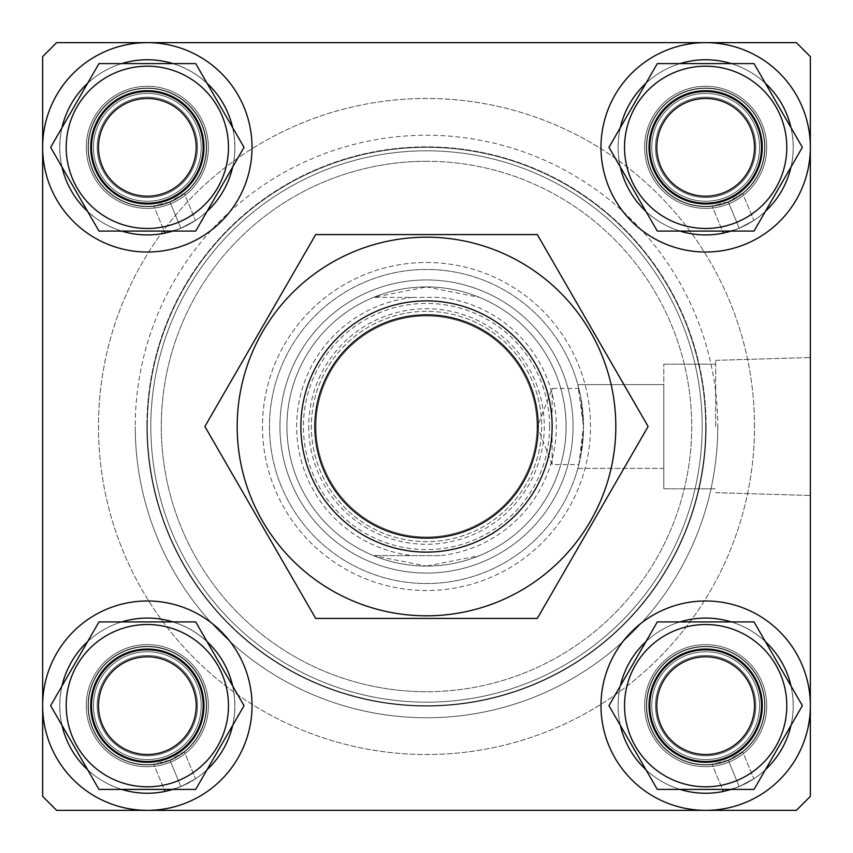<?xml version="1.0" encoding="UTF-8"?>
<svg xmlns="http://www.w3.org/2000/svg" width="853" height="853" viewBox="0 0 853 853"><rect width="100%" height="100%" fill="white"/><g stroke="black" fill="none" stroke-linecap="round" stroke-linejoin="round"><path stroke-width="0.64" stroke-dasharray="4.26 3.2" d="M147.334 426.5A279.166 279.166 0 0 1 426.5 147.334A279.166 279.166 0 0 1 705.666 426.5A279.166 279.166 0 0 0 426.5 147.334A279.166 279.166 0 0 0 147.334 426.5A279.166 279.166 0 0 0 426.5 705.666A279.166 279.166 0 0 0 705.666 426.5A279.166 279.166 0 0 1 426.5 705.666A279.166 279.166 0 0 1 147.334 426.5A279.166 279.166 0 0 1 426.5 147.334A279.166 279.166 0 0 1 705.666 426.5A279.166 279.166 0 0 0 426.5 147.334A279.166 279.166 0 0 0 147.334 426.5A279.166 279.166 0 0 0 426.5 705.666A279.166 279.166 0 0 0 705.666 426.5A279.166 279.166 0 0 1 426.5 705.666A279.166 279.166 0 0 1 147.334 426.5A279.166 279.166 0 0 0 426.5 705.666A279.166 279.166 0 0 0 705.666 426.5A279.166 279.166 0 0 1 426.5 705.666A279.166 279.166 0 0 1 147.334 426.5A279.166 279.166 0 0 0 426.5 705.666A279.166 279.166 0 0 0 705.666 426.5M717.757 426.5A291.257 291.257 0 0 1 426.5 717.757A291.257 291.257 0 0 1 135.243 426.5A291.257 291.257 0 0 0 426.5 717.757A291.257 291.257 0 0 0 717.757 426.5A291.257 291.257 0 0 0 426.5 135.243A291.257 291.257 0 0 0 135.243 426.5A291.257 291.257 0 0 1 426.5 135.243A291.257 291.257 0 0 1 717.757 426.5M754.521 426.5A328.021 328.021 0 0 0 426.5 98.479A328.021 328.021 0 0 0 98.479 426.5A328.021 328.021 0 0 0 426.5 754.521A328.021 328.021 0 0 0 754.521 426.5A328.021 328.021 0 0 0 426.5 98.479A328.021 328.021 0 0 0 98.479 426.5A328.021 328.021 0 0 0 426.5 754.521A328.021 328.021 0 0 0 754.521 426.5M426.5 262.489A164.011 164.011 0 0 1 590.511 426.5A164.011 164.011 0 0 1 426.5 590.511A164.011 164.011 0 0 1 262.489 426.5A164.011 164.011 0 0 1 426.5 262.489M578.846 388.435A157.027 157.027 0 0 0 269.473 426.5A157.027 157.027 0 0 0 426.5 583.527A157.027 157.027 0 0 0 583.527 426.5A157.027 157.027 0 0 0 426.5 269.473A157.027 157.027 0 0 0 269.473 426.5A157.027 157.027 0 0 0 578.846 464.565L583.527 426.5L580.712 456.12L577.844 468.372L663.794 468.372L663.794 364.188L663.794 488.812L663.794 426.5L663.794 468.372L577.844 468.372L580.712 456.12L583.527 426.5A157.027 157.027 0 0 1 426.5 583.527A157.027 157.027 0 0 1 269.473 426.5A157.027 157.027 0 0 1 426.5 269.473A157.027 157.027 0 0 1 583.527 426.5A157.027 157.027 0 0 1 426.5 583.527A157.027 157.027 0 0 1 269.473 426.5A157.027 157.027 0 0 1 426.5 269.473A157.027 157.027 0 0 1 583.527 426.5L577.844 384.628L580.712 396.88L583.527 426.5L580.712 396.88L577.844 384.628L663.794 384.628L663.794 488.812L663.794 384.628L577.844 384.628L578.846 388.435L552.126 388.435L537.443 426.671L552.126 464.565L578.846 464.565M426.5 705.666A279.166 279.166 0 0 1 147.334 426.5A279.166 279.166 0 0 1 426.5 147.334A279.166 279.166 0 0 0 147.334 426.5A279.166 279.166 0 0 0 426.5 705.666A279.166 279.166 0 0 0 705.666 426.5A279.166 279.166 0 0 0 426.5 147.334A279.166 279.166 0 0 1 705.666 426.5A279.166 279.166 0 0 1 426.5 705.666A279.166 279.166 0 0 1 147.334 426.5A279.166 279.166 0 0 1 426.5 147.334A279.166 279.166 0 0 0 147.334 426.5A279.166 279.166 0 0 0 426.5 705.666A279.166 279.166 0 0 0 705.666 426.5A279.166 279.166 0 0 0 426.5 147.334A279.166 279.166 0 0 1 705.666 426.5A279.166 279.166 0 0 1 426.5 705.666A279.166 279.166 0 0 0 705.666 426.5A279.166 279.166 0 0 0 426.5 147.334A279.166 279.166 0 0 1 705.666 426.5A279.166 279.166 0 0 1 426.5 705.666A279.166 279.166 0 0 0 705.666 426.5A279.166 279.166 0 0 0 426.5 147.334M552.126 464.565L552.126 388.435M810.35 426.5L810.35 357.503L810.35 426.5M715.646 426.5L715.646 360.339L715.646 426.5M147.334 646.339A59.326 59.326 0 0 1 206.661 705.666A59.326 59.326 0 0 1 147.334 764.981A59.326 59.326 0 0 0 206.661 705.666A59.326 59.326 0 0 0 147.334 646.339A59.326 59.326 0 0 0 88.019 705.666A59.326 59.326 0 0 0 147.334 764.981A59.326 59.326 0 0 1 88.019 705.666A59.326 59.326 0 0 1 147.334 646.339A59.326 59.326 0 0 0 88.019 705.666A59.326 59.326 0 0 0 147.334 764.981A59.326 59.326 0 0 0 206.661 705.666A59.326 59.326 0 0 0 147.334 646.339A59.326 59.326 0 0 0 88.019 705.666A59.326 59.326 0 0 0 147.334 764.981A59.326 59.326 0 0 0 206.661 705.666A59.326 59.326 0 0 0 147.334 646.339M147.334 88.019A59.326 59.326 0 0 1 206.661 147.334A59.326 59.326 0 0 1 147.334 206.661A59.326 59.326 0 0 0 206.661 147.334A59.326 59.326 0 0 0 147.334 88.019A59.326 59.326 0 0 0 88.019 147.334A59.326 59.326 0 0 0 147.334 206.661A59.326 59.326 0 0 1 88.019 147.334A59.326 59.326 0 0 1 147.334 88.019A59.326 59.326 0 0 0 88.019 147.334A59.326 59.326 0 0 0 147.334 206.661A59.326 59.326 0 0 0 206.661 147.334A59.326 59.326 0 0 0 147.334 88.019A59.326 59.326 0 0 0 88.019 147.334A59.326 59.326 0 0 0 147.334 206.661A59.326 59.326 0 0 0 206.661 147.334A59.326 59.326 0 0 0 147.334 88.019M705.666 88.019A59.326 59.326 0 0 1 764.981 147.334A59.326 59.326 0 0 1 705.666 206.661A59.326 59.326 0 0 0 764.981 147.334A59.326 59.326 0 0 0 705.666 88.019A59.326 59.326 0 0 0 646.339 147.334A59.326 59.326 0 0 0 705.666 206.661A59.326 59.326 0 0 1 646.339 147.334A59.326 59.326 0 0 1 705.666 88.019A59.326 59.326 0 0 0 646.339 147.334A59.326 59.326 0 0 0 705.666 206.661A59.326 59.326 0 0 0 764.981 147.334A59.326 59.326 0 0 0 705.666 88.019A59.326 59.326 0 0 0 646.339 147.334A59.326 59.326 0 0 0 705.666 206.661A59.326 59.326 0 0 0 764.981 147.334A59.326 59.326 0 0 0 705.666 88.019M705.666 646.339A59.326 59.326 0 0 1 764.981 705.666A59.326 59.326 0 0 1 705.666 764.981A59.326 59.326 0 0 0 764.981 705.666A59.326 59.326 0 0 0 705.666 646.339A59.326 59.326 0 0 0 646.339 705.666A59.326 59.326 0 0 0 705.666 764.981A59.326 59.326 0 0 1 646.339 705.666A59.326 59.326 0 0 1 705.666 646.339A59.326 59.326 0 0 0 646.339 705.666A59.326 59.326 0 0 0 705.666 764.981A59.326 59.326 0 0 0 764.981 705.666A59.326 59.326 0 0 0 705.666 646.339A59.326 59.326 0 0 0 646.339 705.666A59.326 59.326 0 0 0 705.666 764.981A59.326 59.326 0 0 0 764.981 705.666A59.326 59.326 0 0 0 705.666 646.339M796.393 810.35L56.607 810.35L42.65 796.393L42.65 56.607L56.607 42.65L796.393 42.65L810.35 56.607L810.35 796.393L796.393 810.35L810.35 796.393L810.35 56.607L796.393 42.65L56.607 42.65L42.65 56.607L42.65 796.393L56.607 810.35L796.393 810.35L56.607 810.35L42.65 796.393L42.65 56.607L56.607 42.65L796.393 42.65L810.35 56.607L810.35 796.393L796.393 810.35L810.35 796.393L810.35 56.607L796.393 42.65L56.607 42.65L42.65 56.607L42.65 796.393L56.607 810.35L796.393 810.35L56.607 810.35L42.65 796.393L42.65 56.607L56.607 42.65L796.393 42.65L810.35 56.607L810.35 796.393L796.393 810.35M279.944 426.5A146.556 146.556 0 0 0 426.5 573.056A146.556 146.556 0 0 0 573.056 426.5A146.556 146.556 0 0 0 426.5 279.944A146.556 146.556 0 0 0 279.944 426.5M566.083 426.5A139.583 139.583 0 0 1 426.5 566.083A139.583 139.583 0 0 1 286.917 426.5A139.583 139.583 0 0 0 426.5 566.083A139.583 139.583 0 0 0 566.083 426.5A139.583 139.583 0 0 0 426.5 286.917A139.583 139.583 0 0 0 286.917 426.5A139.583 139.583 0 0 1 426.5 286.917A139.583 139.583 0 0 1 566.083 426.5M262.489 426.5A164.011 164.011 0 0 0 426.5 590.511A164.011 164.011 0 0 0 590.511 426.5A164.011 164.011 0 0 0 426.5 262.489A164.011 164.011 0 0 0 262.489 426.5M88.019 147.334A59.326 59.326 0 0 0 147.334 206.661A59.326 59.326 0 0 0 206.661 147.334A59.326 59.326 0 0 0 147.334 88.019A59.326 59.326 0 0 0 88.019 147.334A59.326 59.326 0 0 0 147.334 206.661A59.326 59.326 0 0 0 206.661 147.334A59.326 59.326 0 0 0 147.334 88.019A59.326 59.326 0 0 0 88.019 147.334M88.019 705.666A59.326 59.326 0 0 0 147.334 764.981A59.326 59.326 0 0 0 206.661 705.666A59.326 59.326 0 0 0 147.334 646.339A59.326 59.326 0 0 0 88.019 705.666A59.326 59.326 0 0 0 147.334 764.981A59.326 59.326 0 0 0 206.661 705.666A59.326 59.326 0 0 0 147.334 646.339A59.326 59.326 0 0 0 88.019 705.666M646.339 705.666A59.326 59.326 0 0 0 705.666 764.981A59.326 59.326 0 0 0 764.981 705.666A59.326 59.326 0 0 0 705.666 646.339A59.326 59.326 0 0 0 646.339 705.666A59.326 59.326 0 0 0 705.666 764.981A59.326 59.326 0 0 0 764.981 705.666A59.326 59.326 0 0 0 705.666 646.339A59.326 59.326 0 0 0 646.339 705.666M646.339 147.334A59.326 59.326 0 0 0 705.666 206.661A59.326 59.326 0 0 0 764.981 147.334A59.326 59.326 0 0 0 705.666 88.019A59.326 59.326 0 0 0 646.339 147.334A59.326 59.326 0 0 0 705.666 206.661A59.326 59.326 0 0 0 764.981 147.334A59.326 59.326 0 0 0 705.666 88.019A59.326 59.326 0 0 0 646.339 147.334M663.794 426.5L663.794 364.188L663.794 426.5M426.5 573.056A146.556 146.556 0 0 0 573.056 426.5A146.556 146.556 0 0 0 426.5 279.944A146.556 146.556 0 0 1 573.056 426.5A146.556 146.556 0 0 1 426.5 573.056A146.556 146.556 0 0 1 279.944 426.5A146.556 146.556 0 0 1 426.5 279.944A146.556 146.556 0 0 0 279.944 426.5A146.556 146.556 0 0 0 426.5 573.056M426.5 286.917A139.583 139.583 0 0 1 566.083 426.5A139.583 139.583 0 0 1 426.5 566.083A139.583 139.583 0 0 0 566.083 426.5A139.583 139.583 0 0 0 426.5 286.917A139.583 139.583 0 0 0 286.917 426.5A139.583 139.583 0 0 0 426.5 566.083A139.583 139.583 0 0 1 286.917 426.5A139.583 139.583 0 0 1 426.5 286.917L479.535 297.388A139.583 139.583 0 0 1 479.535 555.612L426.5 566.083A139.583 139.583 0 0 1 286.917 426.5A139.583 139.583 0 0 1 426.5 286.917A139.583 139.583 0 0 1 566.083 426.5A139.583 139.583 0 0 1 426.5 566.083L373.465 555.612A139.583 139.583 0 0 1 373.465 297.388L426.5 286.917M426.5 300.874A125.626 125.626 0 0 0 300.874 426.5A125.626 125.626 0 0 0 426.5 552.126A125.626 125.626 0 0 0 552.126 426.5A125.626 125.626 0 0 0 426.5 300.874M426.5 311.345A115.155 115.155 0 0 0 311.345 426.5A115.155 115.155 0 0 0 426.5 541.655A115.155 115.155 0 0 0 541.655 426.5A115.155 115.155 0 0 0 426.5 311.345A115.155 115.155 0 0 0 311.345 426.5A115.155 115.155 0 0 0 426.5 541.655A115.155 115.155 0 0 0 541.655 426.5A115.155 115.155 0 0 0 426.5 311.345M440.02 555.612L373.465 555.612L440.02 555.612A129.816 129.816 0 0 0 440.02 297.388L373.465 297.388L440.02 297.388M412.98 297.388A129.816 129.816 0 0 0 412.98 555.612M98.479 705.666A48.856 48.856 0 0 1 147.334 656.81A48.856 48.856 0 0 1 196.19 705.666A48.856 48.856 0 0 1 147.334 754.521A48.856 48.856 0 0 1 98.479 705.666M203.174 705.666A55.829 55.829 0 0 0 147.334 649.826A55.829 55.829 0 0 0 91.506 705.666A55.829 55.829 0 0 0 147.334 761.494A55.829 55.829 0 0 0 203.174 705.666M86.27 705.666A61.064 61.064 0 0 0 147.334 766.73A61.064 61.064 0 0 0 208.399 705.666A61.064 61.064 0 0 0 147.334 644.601A61.064 61.064 0 0 0 86.27 705.666A61.064 61.064 0 0 0 147.334 766.73A61.064 61.064 0 0 0 208.399 705.666A61.064 61.064 0 0 0 147.334 644.601A61.064 61.064 0 0 0 86.27 705.666A61.064 61.064 0 0 0 147.334 766.73A61.064 61.064 0 0 0 208.399 705.666A61.064 61.064 0 0 0 147.334 644.601A61.064 61.064 0 0 0 86.27 705.666A61.064 61.064 0 0 0 147.334 766.73A61.064 61.064 0 0 0 208.399 705.666A61.064 61.064 0 0 0 147.334 644.601A61.064 61.064 0 0 0 86.27 705.666M252.019 705.666A104.684 104.684 0 0 0 147.334 600.981A104.684 104.684 0 0 0 42.65 705.666A104.684 104.684 0 0 0 147.334 810.35A104.684 104.684 0 0 0 252.019 705.666A104.684 104.684 0 0 0 147.334 600.981A104.684 104.684 0 0 0 42.65 705.666A104.684 104.684 0 0 0 147.334 810.35A104.684 104.684 0 0 0 252.019 705.666A104.684 104.684 0 0 0 147.334 600.981A104.684 104.684 0 0 0 42.65 705.666A104.684 104.684 0 0 0 147.334 810.35A104.684 104.684 0 0 0 252.019 705.666M203.963 705.666A56.618 56.618 0 0 1 147.334 762.283A56.618 56.618 0 0 1 90.717 705.666A56.618 56.618 0 0 1 147.334 649.037A56.618 56.618 0 0 1 203.963 705.666M97.167 705.666A50.167 50.167 0 0 0 147.334 755.833A50.167 50.167 0 0 0 197.501 705.666A50.167 50.167 0 0 1 147.334 755.833A50.167 50.167 0 0 1 97.167 705.666A50.167 50.167 0 0 1 147.334 655.499A50.167 50.167 0 0 1 197.501 705.666A50.167 50.167 0 0 0 147.334 655.499A50.167 50.167 0 0 0 97.167 705.666A50.167 50.167 0 0 0 147.334 755.833A50.167 50.167 0 0 0 197.501 705.666A50.167 50.167 0 0 1 147.334 755.833A50.167 50.167 0 0 1 97.167 705.666A50.167 50.167 0 0 1 147.334 655.499A50.167 50.167 0 0 1 197.501 705.666A50.167 50.167 0 0 0 147.334 655.499A50.167 50.167 0 0 0 97.167 705.666M93.446 705.666A53.888 53.888 0 0 0 147.334 759.554A53.888 53.888 0 0 0 201.233 705.666A53.888 53.888 0 0 0 147.334 651.767A53.888 53.888 0 0 0 93.446 705.666A53.888 53.888 0 0 0 147.334 759.554A53.888 53.888 0 0 0 201.233 705.666A53.888 53.888 0 0 0 147.334 651.767A53.888 53.888 0 0 0 93.446 705.666M66.203 705.666A81.131 81.131 0 0 1 147.334 624.535A81.131 81.131 0 0 1 228.465 705.666A81.131 81.131 0 0 1 147.334 786.797A81.131 81.131 0 0 1 66.203 705.666A81.131 81.131 0 0 1 147.334 624.535A81.131 81.131 0 0 1 228.465 705.666A81.131 81.131 0 0 1 147.334 786.797A81.131 81.131 0 0 1 66.203 705.666A81.131 81.131 0 0 1 147.334 624.535A81.131 81.131 0 0 1 228.465 705.666A81.131 81.131 0 0 1 147.334 786.797A81.131 81.131 0 0 1 66.203 705.666M244.043 705.666L195.689 621.912L98.98 621.912L50.636 705.666L98.98 621.912L195.689 621.912L244.043 705.666L195.689 789.409L98.98 789.409L195.689 789.409L244.043 705.666L195.689 789.409L98.98 789.409L50.636 705.666L98.98 789.409L50.636 705.666L98.98 621.912L195.689 621.912L244.043 705.666M92.86 728.249A58.974 58.974 0 0 1 124.751 651.191A58.974 58.974 0 0 1 184.28 751.632L169.928 760.14A58.974 58.974 0 0 1 92.86 728.249A58.974 58.974 0 0 1 124.751 651.191A58.974 58.974 0 0 1 201.809 683.072A58.974 58.974 0 0 1 169.928 760.14L153.764 764.288A58.974 58.974 0 0 1 124.751 651.191A58.974 58.974 0 0 1 184.28 751.632L195.54 778.789L184.28 751.632L169.928 760.14A58.974 58.974 0 0 1 92.86 728.249A58.974 58.974 0 0 1 124.751 651.191A58.974 58.974 0 0 1 201.809 683.072A58.974 58.974 0 0 1 169.928 760.14L153.764 764.288A58.974 58.974 0 0 1 92.86 728.249M165.024 791.445A87.592 87.592 0 0 1 113.79 624.759A87.592 87.592 0 0 1 228.241 672.111A87.592 87.592 0 0 1 180.889 786.573A87.592 87.592 0 0 1 66.427 739.21A87.592 87.592 0 0 1 113.79 624.759A87.592 87.592 0 0 1 195.54 778.789L180.889 786.573L165.024 791.445L153.764 764.288L164.181 789.409M207.044 769.747A87.592 87.592 0 0 1 180.889 786.573L169.928 760.14L180.889 786.573A87.592 87.592 0 0 1 66.427 739.21A87.592 87.592 0 0 1 113.79 624.759A87.592 87.592 0 0 1 195.54 778.789L180.889 786.573L172.978 789.409M203.963 147.334A56.618 56.618 0 0 1 147.334 203.963A56.618 56.618 0 0 1 90.717 147.334A56.618 56.618 0 0 1 147.334 90.717A56.618 56.618 0 0 1 203.963 147.334M97.167 147.334A50.167 50.167 0 0 0 147.334 197.501A50.167 50.167 0 0 0 197.501 147.334A50.167 50.167 0 0 1 147.334 197.501A50.167 50.167 0 0 1 97.167 147.334A50.167 50.167 0 0 1 147.334 97.167A50.167 50.167 0 0 1 197.501 147.334A50.167 50.167 0 0 0 147.334 97.167A50.167 50.167 0 0 0 97.167 147.334A50.167 50.167 0 0 0 147.334 197.501A50.167 50.167 0 0 0 197.501 147.334A50.167 50.167 0 0 1 147.334 197.501A50.167 50.167 0 0 1 97.167 147.334A50.167 50.167 0 0 1 147.334 97.167A50.167 50.167 0 0 1 197.501 147.334A50.167 50.167 0 0 0 147.334 97.167A50.167 50.167 0 0 0 97.167 147.334M93.446 147.334A53.888 53.888 0 0 0 147.334 201.233A53.888 53.888 0 0 0 201.233 147.334A53.888 53.888 0 0 0 147.334 93.446A53.888 53.888 0 0 0 93.446 147.334A53.888 53.888 0 0 0 147.334 201.233A53.888 53.888 0 0 0 201.233 147.334A53.888 53.888 0 0 0 147.334 93.446A53.888 53.888 0 0 0 93.446 147.334M66.203 147.334A81.131 81.131 0 0 1 147.334 66.203A81.131 81.131 0 0 1 228.465 147.334A81.131 81.131 0 0 1 147.334 228.465A81.131 81.131 0 0 1 66.203 147.334A81.131 81.131 0 0 1 147.334 66.203A81.131 81.131 0 0 1 228.465 147.334A81.131 81.131 0 0 1 147.334 228.465A81.131 81.131 0 0 1 66.203 147.334A81.131 81.131 0 0 1 147.334 66.203A81.131 81.131 0 0 1 228.465 147.334A81.131 81.131 0 0 1 147.334 228.465A81.131 81.131 0 0 1 66.203 147.334M244.043 147.334L195.689 63.591L98.98 63.591L50.636 147.334L98.98 63.591L195.689 63.591L244.043 147.334L195.689 231.088L98.98 231.088L195.689 231.088L244.043 147.334L195.689 231.088L98.98 231.088L50.636 147.334L98.98 231.088L50.636 147.334L98.98 63.591L195.689 63.591L244.043 147.334M762.283 705.666A56.618 56.618 0 0 1 705.666 762.283A56.618 56.618 0 0 1 649.037 705.666A56.618 56.618 0 0 1 705.666 649.037A56.618 56.618 0 0 1 762.283 705.666M655.499 705.666A50.167 50.167 0 0 0 705.666 755.833A50.167 50.167 0 0 0 755.833 705.666A50.167 50.167 0 0 1 705.666 755.833A50.167 50.167 0 0 1 655.499 705.666A50.167 50.167 0 0 1 705.666 655.499A50.167 50.167 0 0 1 755.833 705.666A50.167 50.167 0 0 0 705.666 655.499A50.167 50.167 0 0 0 655.499 705.666A50.167 50.167 0 0 0 705.666 755.833A50.167 50.167 0 0 0 755.833 705.666A50.167 50.167 0 0 1 705.666 755.833A50.167 50.167 0 0 1 655.499 705.666A50.167 50.167 0 0 1 705.666 655.499A50.167 50.167 0 0 1 755.833 705.666A50.167 50.167 0 0 0 705.666 655.499A50.167 50.167 0 0 0 655.499 705.666M651.767 705.666A53.888 53.888 0 0 0 705.666 759.554A53.888 53.888 0 0 0 759.554 705.666A53.888 53.888 0 0 0 705.666 651.767A53.888 53.888 0 0 0 651.767 705.666A53.888 53.888 0 0 0 705.666 759.554A53.888 53.888 0 0 0 759.554 705.666A53.888 53.888 0 0 0 705.666 651.767A53.888 53.888 0 0 0 651.767 705.666M624.535 705.666A81.131 81.131 0 0 1 705.666 624.535A81.131 81.131 0 0 1 786.797 705.666A81.131 81.131 0 0 1 705.666 786.797A81.131 81.131 0 0 1 624.535 705.666A81.131 81.131 0 0 1 705.666 624.535A81.131 81.131 0 0 1 786.797 705.666A81.131 81.131 0 0 1 705.666 786.797A81.131 81.131 0 0 1 624.535 705.666A81.131 81.131 0 0 1 705.666 624.535A81.131 81.131 0 0 1 786.797 705.666A81.131 81.131 0 0 1 705.666 786.797A81.131 81.131 0 0 1 624.535 705.666M802.364 705.666L754.02 621.912L657.311 621.912L608.957 705.666L657.311 621.912L754.02 621.912L802.364 705.666L754.02 789.409L657.311 789.409L754.02 789.409L802.364 705.666L754.02 789.409L657.311 789.409L608.957 705.666L657.311 789.409L608.957 705.666L657.311 621.912L754.02 621.912L802.364 705.666M762.283 147.334A56.618 56.618 0 0 1 705.666 203.963A56.618 56.618 0 0 1 649.037 147.334A56.618 56.618 0 0 1 705.666 90.717A56.618 56.618 0 0 1 762.283 147.334M655.499 147.334A50.167 50.167 0 0 0 705.666 197.501A50.167 50.167 0 0 0 755.833 147.334A50.167 50.167 0 0 1 705.666 197.501A50.167 50.167 0 0 1 655.499 147.334A50.167 50.167 0 0 1 705.666 97.167A50.167 50.167 0 0 1 755.833 147.334A50.167 50.167 0 0 0 705.666 97.167A50.167 50.167 0 0 0 655.499 147.334A50.167 50.167 0 0 0 705.666 197.501A50.167 50.167 0 0 0 755.833 147.334A50.167 50.167 0 0 1 705.666 197.501A50.167 50.167 0 0 1 655.499 147.334A50.167 50.167 0 0 1 705.666 97.167A50.167 50.167 0 0 1 755.833 147.334A50.167 50.167 0 0 0 705.666 97.167A50.167 50.167 0 0 0 655.499 147.334M651.767 147.334A53.888 53.888 0 0 0 705.666 201.233A53.888 53.888 0 0 0 759.554 147.334A53.888 53.888 0 0 0 705.666 93.446A53.888 53.888 0 0 0 651.767 147.334A53.888 53.888 0 0 0 705.666 201.233A53.888 53.888 0 0 0 759.554 147.334A53.888 53.888 0 0 0 705.666 93.446A53.888 53.888 0 0 0 651.767 147.334M624.535 147.334A81.131 81.131 0 0 1 705.666 66.203A81.131 81.131 0 0 1 786.797 147.334A81.131 81.131 0 0 1 705.666 228.465A81.131 81.131 0 0 1 624.535 147.334A81.131 81.131 0 0 1 705.666 66.203A81.131 81.131 0 0 1 786.797 147.334A81.131 81.131 0 0 1 705.666 228.465A81.131 81.131 0 0 1 624.535 147.334A81.131 81.131 0 0 1 705.666 66.203A81.131 81.131 0 0 1 786.797 147.334A81.131 81.131 0 0 1 705.666 228.465A81.131 81.131 0 0 1 624.535 147.334M802.364 147.334L754.02 63.591L657.311 63.591L608.957 147.334L657.311 63.591L754.02 63.591L802.364 147.334L754.02 231.088L657.311 231.088L754.02 231.088L802.364 147.334L754.02 231.088L657.311 231.088L608.957 147.334L657.311 231.088L608.957 147.334L657.311 63.591L754.02 63.591L802.364 147.334M92.86 169.928A58.974 58.974 0 0 1 124.751 92.86A58.974 58.974 0 0 1 184.28 193.3L169.928 201.809A58.974 58.974 0 0 1 92.86 169.928A58.974 58.974 0 0 1 124.751 92.86A58.974 58.974 0 0 1 201.809 124.751A58.974 58.974 0 0 1 169.928 201.809L153.764 205.957A58.974 58.974 0 0 1 124.751 92.86A58.974 58.974 0 0 1 184.28 193.3L195.54 220.458L184.28 193.3L169.928 201.809A58.974 58.974 0 0 1 92.86 169.928A58.974 58.974 0 0 1 124.751 92.86A58.974 58.974 0 0 1 201.809 124.751A58.974 58.974 0 0 1 169.928 201.809L153.764 205.957A58.974 58.974 0 0 1 92.86 169.928M165.024 233.114A87.592 87.592 0 0 1 113.79 66.427A87.592 87.592 0 0 1 228.241 113.79A87.592 87.592 0 0 1 180.889 228.241A87.592 87.592 0 0 1 66.427 180.889A87.592 87.592 0 0 1 113.79 66.427A87.592 87.592 0 0 1 195.54 220.458L180.889 228.241L165.024 233.114L153.764 205.957L164.181 231.088M207.044 211.416A87.592 87.592 0 0 1 180.889 228.241L169.928 201.809L180.889 228.241A87.592 87.592 0 0 1 66.427 180.889A87.592 87.592 0 0 1 113.79 66.427A87.592 87.592 0 0 1 195.54 220.458L180.889 228.241L172.978 231.088M651.191 728.249A58.974 58.974 0 0 1 683.072 651.191A58.974 58.974 0 0 1 742.611 751.632L728.249 760.14A58.974 58.974 0 0 1 651.191 728.249A58.974 58.974 0 0 1 683.072 651.191A58.974 58.974 0 0 1 760.14 683.072A58.974 58.974 0 0 1 728.249 760.14L712.084 764.288A58.974 58.974 0 0 1 683.072 651.191A58.974 58.974 0 0 1 742.611 751.632L753.871 778.789L742.611 751.632L728.249 760.14A58.974 58.974 0 0 1 651.191 728.249A58.974 58.974 0 0 1 683.072 651.191A58.974 58.974 0 0 1 760.14 683.072A58.974 58.974 0 0 1 728.249 760.14L712.084 764.288A58.974 58.974 0 0 1 651.191 728.249M723.355 791.445A87.592 87.592 0 0 1 672.111 624.759A87.592 87.592 0 0 1 786.573 672.111A87.592 87.592 0 0 1 739.21 786.573A87.592 87.592 0 0 1 624.759 739.21A87.592 87.592 0 0 1 672.111 624.759A87.592 87.592 0 0 1 753.871 778.789L739.21 786.573L723.355 791.445L712.084 764.288L722.512 789.409M765.365 769.747A87.592 87.592 0 0 1 739.21 786.573L728.249 760.14L739.21 786.573A87.592 87.592 0 0 1 624.759 739.21A87.592 87.592 0 0 1 672.111 624.759A87.592 87.592 0 0 1 753.871 778.789L739.21 786.573L731.309 789.409M651.191 169.928A58.974 58.974 0 0 1 683.072 92.86A58.974 58.974 0 0 1 742.611 193.3L728.249 201.809A58.974 58.974 0 0 1 651.191 169.928A58.974 58.974 0 0 1 683.072 92.86A58.974 58.974 0 0 1 760.14 124.751A58.974 58.974 0 0 1 728.249 201.809L712.084 205.957A58.974 58.974 0 0 1 683.072 92.86A58.974 58.974 0 0 1 742.611 193.3L753.871 220.458L742.611 193.3L728.249 201.809A58.974 58.974 0 0 1 651.191 169.928A58.974 58.974 0 0 1 683.072 92.86A58.974 58.974 0 0 1 760.14 124.751A58.974 58.974 0 0 1 728.249 201.809L712.084 205.957A58.974 58.974 0 0 1 651.191 169.928M723.355 233.114A87.592 87.592 0 0 1 672.111 66.427A87.592 87.592 0 0 1 786.573 113.79A87.592 87.592 0 0 1 739.21 228.241A87.592 87.592 0 0 1 624.759 180.889A87.592 87.592 0 0 1 672.111 66.427A87.592 87.592 0 0 1 753.871 220.458L739.21 228.241L723.355 233.114L712.084 205.957L722.512 231.088M765.365 211.416A87.592 87.592 0 0 1 739.21 228.241L728.249 201.809L739.21 228.241A87.592 87.592 0 0 1 624.759 180.889A87.592 87.592 0 0 1 672.111 66.427A87.592 87.592 0 0 1 753.871 220.458L739.21 228.241L731.309 231.088M86.27 147.334A61.064 61.064 0 0 0 147.334 208.399A61.064 61.064 0 0 0 208.399 147.334A61.064 61.064 0 0 0 147.334 86.27A61.064 61.064 0 0 0 86.27 147.334A61.064 61.064 0 0 0 147.334 208.399A61.064 61.064 0 0 0 208.399 147.334A61.064 61.064 0 0 0 147.334 86.27A61.064 61.064 0 0 0 86.27 147.334A61.064 61.064 0 0 0 147.334 208.399A61.064 61.064 0 0 0 208.399 147.334A61.064 61.064 0 0 0 147.334 86.27A61.064 61.064 0 0 0 86.27 147.334A61.064 61.064 0 0 0 147.334 208.399A61.064 61.064 0 0 0 208.399 147.334A61.064 61.064 0 0 0 147.334 86.27A61.064 61.064 0 0 0 86.27 147.334M252.019 147.334A104.684 104.684 0 0 0 147.334 42.65A104.684 104.684 0 0 0 42.65 147.334A104.684 104.684 0 0 0 147.334 252.019A104.684 104.684 0 0 0 252.019 147.334A104.684 104.684 0 0 0 147.334 42.65A104.684 104.684 0 0 0 42.65 147.334A104.684 104.684 0 0 0 147.334 252.019A104.684 104.684 0 0 0 252.019 147.334A104.684 104.684 0 0 0 147.334 42.65A104.684 104.684 0 0 0 42.65 147.334A104.684 104.684 0 0 0 147.334 252.019A104.684 104.684 0 0 0 252.019 147.334M644.601 705.666A61.064 61.064 0 0 0 705.666 766.73A61.064 61.064 0 0 0 766.73 705.666A61.064 61.064 0 0 0 705.666 644.601A61.064 61.064 0 0 0 644.601 705.666A61.064 61.064 0 0 0 705.666 766.73A61.064 61.064 0 0 0 766.73 705.666A61.064 61.064 0 0 0 705.666 644.601A61.064 61.064 0 0 0 644.601 705.666A61.064 61.064 0 0 0 705.666 766.73A61.064 61.064 0 0 0 766.73 705.666A61.064 61.064 0 0 0 705.666 644.601A61.064 61.064 0 0 0 644.601 705.666A61.064 61.064 0 0 0 705.666 766.73A61.064 61.064 0 0 0 766.73 705.666A61.064 61.064 0 0 0 705.666 644.601A61.064 61.064 0 0 0 644.601 705.666M810.35 705.666A104.684 104.684 0 0 0 705.666 600.981A104.684 104.684 0 0 0 600.981 705.666A104.684 104.684 0 0 0 705.666 810.35A104.684 104.684 0 0 0 810.35 705.666A104.684 104.684 0 0 0 705.666 600.981A104.684 104.684 0 0 0 600.981 705.666A104.684 104.684 0 0 0 705.666 810.35A104.684 104.684 0 0 0 810.35 705.666A104.684 104.684 0 0 0 705.666 600.981A104.684 104.684 0 0 0 600.981 705.666A104.684 104.684 0 0 0 705.666 810.35A104.684 104.684 0 0 0 810.35 705.666M644.601 147.334A61.064 61.064 0 0 0 705.666 208.399A61.064 61.064 0 0 0 766.73 147.334A61.064 61.064 0 0 0 705.666 86.27A61.064 61.064 0 0 0 644.601 147.334A61.064 61.064 0 0 0 705.666 208.399A61.064 61.064 0 0 0 766.73 147.334A61.064 61.064 0 0 0 705.666 86.27A61.064 61.064 0 0 0 644.601 147.334A61.064 61.064 0 0 0 705.666 208.399A61.064 61.064 0 0 0 766.73 147.334A61.064 61.064 0 0 0 705.666 86.27A61.064 61.064 0 0 0 644.601 147.334A61.064 61.064 0 0 0 705.666 208.399A61.064 61.064 0 0 0 766.73 147.334A61.064 61.064 0 0 0 705.666 86.27A61.064 61.064 0 0 0 644.601 147.334M810.35 147.334A104.684 104.684 0 0 0 705.666 42.65A104.684 104.684 0 0 0 600.981 147.334A104.684 104.684 0 0 0 705.666 252.019A104.684 104.684 0 0 0 810.35 147.334A104.684 104.684 0 0 0 705.666 42.65A104.684 104.684 0 0 0 600.981 147.334A104.684 104.684 0 0 0 705.666 252.019A104.684 104.684 0 0 0 810.35 147.334A104.684 104.684 0 0 0 705.666 42.65A104.684 104.684 0 0 0 600.981 147.334A104.684 104.684 0 0 0 705.666 252.019A104.684 104.684 0 0 0 810.35 147.334M98.479 147.334A48.856 48.856 0 0 1 147.334 98.479A48.856 48.856 0 0 1 196.19 147.334A48.856 48.856 0 0 1 147.334 196.19A48.856 48.856 0 0 1 98.479 147.334M203.174 147.334A55.829 55.829 0 0 0 147.334 91.506A55.829 55.829 0 0 0 91.506 147.334A55.829 55.829 0 0 0 147.334 203.174A55.829 55.829 0 0 0 203.174 147.334M656.81 705.666A48.856 48.856 0 0 1 705.666 656.81A48.856 48.856 0 0 1 754.521 705.666A48.856 48.856 0 0 1 705.666 754.521A48.856 48.856 0 0 1 656.81 705.666M761.494 705.666A55.829 55.829 0 0 0 705.666 649.826A55.829 55.829 0 0 0 649.826 705.666A55.829 55.829 0 0 0 705.666 761.494A55.829 55.829 0 0 0 761.494 705.666M656.81 147.334A48.856 48.856 0 0 1 705.666 98.479A48.856 48.856 0 0 1 754.521 147.334A48.856 48.856 0 0 1 705.666 196.19A48.856 48.856 0 0 1 656.81 147.334M761.494 147.334A55.829 55.829 0 0 0 705.666 91.506A55.829 55.829 0 0 0 649.826 147.334A55.829 55.829 0 0 0 705.666 203.174A55.829 55.829 0 0 0 761.494 147.334M549.577 426.5A123.077 123.077 0 0 1 426.5 549.577A123.077 123.077 0 0 1 303.423 426.5A123.077 123.077 0 0 1 426.5 303.423A123.077 123.077 0 0 1 549.577 426.5M315.983 426.5A110.517 110.517 0 0 0 426.5 537.017A110.517 110.517 0 0 0 537.017 426.5A110.517 110.517 0 0 1 426.5 537.017A110.517 110.517 0 0 1 315.983 426.5A110.517 110.517 0 0 1 426.5 315.983A110.517 110.517 0 0 1 537.017 426.5A110.517 110.517 0 0 0 426.5 315.983A110.517 110.517 0 0 0 315.983 426.5M308.733 426.5A117.767 117.767 0 0 0 426.5 544.267A117.767 117.767 0 0 0 544.267 426.5A117.767 117.767 0 0 0 426.5 308.733A117.767 117.767 0 0 0 308.733 426.5M237.187 426.5A189.313 189.313 0 0 1 426.5 237.187A189.313 189.313 0 0 1 615.813 426.5A189.313 189.313 0 0 1 426.5 615.813A189.313 189.313 0 0 1 237.187 426.5M204.88 426.5L315.695 234.575L537.305 234.575L648.12 426.5L537.305 618.425L315.695 618.425L204.88 426.5M680.022 789.409A87.592 87.592 0 0 1 645.956 769.747M620.312 725.327A87.592 87.592 0 0 1 620.312 685.993M645.956 641.584A87.592 87.592 0 0 1 680.022 621.912M731.309 621.912A87.592 87.592 0 0 1 765.365 641.584M791.019 685.993A87.592 87.592 0 0 1 791.019 725.327M739.21 786.573L728.249 760.14L739.21 786.573M680.022 231.088A87.592 87.592 0 0 1 645.956 211.416M620.312 167.007A87.592 87.592 0 0 1 620.312 127.673M645.956 83.253A87.592 87.592 0 0 1 680.022 63.591M731.309 63.591A87.592 87.592 0 0 1 765.365 83.253M791.019 127.673A87.592 87.592 0 0 1 791.019 167.007M739.21 228.241L728.249 201.809L739.21 228.241M121.691 231.088A87.592 87.592 0 0 1 87.635 211.416M61.981 167.007A87.592 87.592 0 0 1 61.981 127.673M87.635 83.253A87.592 87.592 0 0 1 121.691 63.591M172.978 63.591A87.592 87.592 0 0 1 207.044 83.253M232.688 127.673A87.592 87.592 0 0 1 232.688 167.007M180.889 228.241L169.928 201.809L180.889 228.241M121.691 789.409A87.592 87.592 0 0 1 87.635 769.747M61.981 725.327A87.592 87.592 0 0 1 61.981 685.993M87.635 641.584A87.592 87.592 0 0 1 121.691 621.912M172.978 621.912A87.592 87.592 0 0 1 207.044 641.584M232.688 685.993A87.592 87.592 0 0 1 232.688 725.327M180.889 786.573L169.928 760.14L180.889 786.573M706.135 426.5A279.635 279.635 0 0 0 426.5 146.865A279.635 279.635 0 0 0 146.865 426.5A279.635 279.635 0 0 1 426.5 146.865A279.635 279.635 0 0 1 706.135 426.5A279.635 279.635 0 0 1 426.5 706.135A279.635 279.635 0 0 1 146.865 426.5A279.635 279.635 0 0 0 426.5 706.135A279.635 279.635 0 0 0 706.135 426.5M426.5 150.821A275.679 275.679 0 0 0 150.821 426.5A275.679 275.679 0 0 0 426.5 702.179A275.679 275.679 0 0 0 702.179 426.5A275.679 275.679 0 0 0 426.5 150.821M150.821 426.5A275.679 275.679 0 0 1 426.5 150.821A275.679 275.679 0 0 1 702.179 426.5A275.679 275.679 0 0 1 426.5 702.179A275.679 275.679 0 0 1 150.821 426.5M426.5 161.292A265.208 265.208 0 0 0 161.292 426.5A265.208 265.208 0 0 0 426.5 691.708A265.208 265.208 0 0 1 161.292 426.5A265.208 265.208 0 0 1 426.5 161.292A265.208 265.208 0 0 1 691.708 426.5A265.208 265.208 0 0 1 426.5 691.708A265.208 265.208 0 0 0 691.708 426.5A265.208 265.208 0 0 0 426.5 161.292M715.646 360.339L810.35 357.503L715.646 360.339M663.794 364.188L715.646 364.188L663.794 364.188M663.794 488.812L715.646 488.812L663.794 488.812M715.646 492.661L810.35 495.497L715.646 492.661"/><path stroke-width="1.28" d="M796.393 810.35L56.607 810.35L42.65 796.393L42.65 56.607L56.607 42.65L796.393 42.65L810.35 56.607L810.35 796.393L796.393 810.35M426.5 552.126A125.626 125.626 0 0 1 300.874 426.5A125.626 125.626 0 0 1 426.5 300.874A125.626 125.626 0 0 1 552.126 426.5A125.626 125.626 0 0 1 426.5 552.126M426.5 314.832A111.668 111.668 0 0 0 314.832 426.5A111.668 111.668 0 0 0 426.5 538.168A111.668 111.668 0 0 0 538.168 426.5A111.668 111.668 0 0 0 426.5 314.832M196.19 705.666A48.856 48.856 0 0 0 147.334 656.81A48.856 48.856 0 0 0 98.479 705.666A48.856 48.856 0 0 0 147.334 754.521A48.856 48.856 0 0 0 196.19 705.666M91.506 705.666A55.829 55.829 0 0 1 147.334 649.826A55.829 55.829 0 0 1 203.174 705.666A55.829 55.829 0 0 1 147.334 761.494A55.829 55.829 0 0 1 91.506 705.666M196.19 147.334A48.856 48.856 0 0 0 147.334 98.479A48.856 48.856 0 0 0 98.479 147.334A48.856 48.856 0 0 0 147.334 196.19A48.856 48.856 0 0 0 196.19 147.334M91.506 147.334A55.829 55.829 0 0 1 147.334 91.506A55.829 55.829 0 0 1 203.174 147.334A55.829 55.829 0 0 1 147.334 203.174A55.829 55.829 0 0 1 91.506 147.334M754.521 705.666A48.856 48.856 0 0 0 705.666 656.81A48.856 48.856 0 0 0 656.81 705.666A48.856 48.856 0 0 0 705.666 754.521A48.856 48.856 0 0 0 754.521 705.666M649.826 705.666A55.829 55.829 0 0 1 705.666 649.826A55.829 55.829 0 0 1 761.494 705.666A55.829 55.829 0 0 1 705.666 761.494A55.829 55.829 0 0 1 649.826 705.666M754.521 147.334A48.856 48.856 0 0 0 705.666 98.479A48.856 48.856 0 0 0 656.81 147.334A48.856 48.856 0 0 0 705.666 196.19A48.856 48.856 0 0 0 754.521 147.334M649.826 147.334A55.829 55.829 0 0 1 705.666 91.506A55.829 55.829 0 0 1 761.494 147.334A55.829 55.829 0 0 1 705.666 203.174A55.829 55.829 0 0 1 649.826 147.334M237.187 426.5A189.313 189.313 0 0 1 426.5 237.187A189.313 189.313 0 0 1 615.813 426.5A189.313 189.313 0 0 1 426.5 615.813A189.313 189.313 0 0 1 237.187 426.5M648.12 426.5L537.305 234.575L315.695 234.575L204.88 426.5L315.695 618.425L537.305 618.425L648.12 426.5M762.283 705.666A56.618 56.618 0 0 1 705.666 762.283A56.618 56.618 0 0 1 649.037 705.666A56.618 56.618 0 0 1 705.666 649.037A56.618 56.618 0 0 1 762.283 705.666M624.535 705.666A81.131 81.131 0 0 1 705.666 624.535A81.131 81.131 0 0 1 786.797 705.666A81.131 81.131 0 0 1 705.666 786.797A81.131 81.131 0 0 1 624.535 705.666M802.364 705.666L754.02 621.912L657.311 621.912L608.957 705.666L657.311 789.409L754.02 789.409L802.364 705.666M731.309 789.409L723.355 791.445A87.592 87.592 0 0 1 680.022 789.409M645.956 769.747A87.592 87.592 0 0 1 620.312 725.327M620.312 685.993A87.592 87.592 0 0 1 645.956 641.584M680.022 621.912A87.592 87.592 0 0 1 731.309 621.912M765.365 641.584A87.592 87.592 0 0 1 791.019 685.993M791.019 725.327A87.592 87.592 0 0 1 765.365 769.747M723.355 791.445L722.512 789.409M810.35 705.666A104.684 104.684 0 0 0 705.666 600.981A104.684 104.684 0 0 0 600.981 705.666A104.684 104.684 0 0 0 705.666 810.35A104.684 104.684 0 0 0 810.35 705.666M762.283 147.334A56.618 56.618 0 0 1 705.666 203.963A56.618 56.618 0 0 1 649.037 147.334A56.618 56.618 0 0 1 705.666 90.717A56.618 56.618 0 0 1 762.283 147.334M624.535 147.334A81.131 81.131 0 0 1 705.666 66.203A81.131 81.131 0 0 1 786.797 147.334A81.131 81.131 0 0 1 705.666 228.465A81.131 81.131 0 0 1 624.535 147.334M802.364 147.334L754.02 63.591L657.311 63.591L608.957 147.334L657.311 231.088L754.02 231.088L802.364 147.334M731.309 231.088L723.355 233.114A87.592 87.592 0 0 1 680.022 231.088M645.956 211.416A87.592 87.592 0 0 1 620.312 167.007M620.312 127.673A87.592 87.592 0 0 1 645.956 83.253M680.022 63.591A87.592 87.592 0 0 1 731.309 63.591M765.365 83.253A87.592 87.592 0 0 1 791.019 127.673M791.019 167.007A87.592 87.592 0 0 1 765.365 211.416M723.355 233.114L722.512 231.088M810.35 147.334A104.684 104.684 0 0 0 705.666 42.65A104.684 104.684 0 0 0 600.981 147.334A104.684 104.684 0 0 0 705.666 252.019A104.684 104.684 0 0 0 810.35 147.334M203.963 147.334A56.618 56.618 0 0 1 147.334 203.963A56.618 56.618 0 0 1 90.717 147.334A56.618 56.618 0 0 1 147.334 90.717A56.618 56.618 0 0 1 203.963 147.334M66.203 147.334A81.131 81.131 0 0 1 147.334 66.203A81.131 81.131 0 0 1 228.465 147.334A81.131 81.131 0 0 1 147.334 228.465A81.131 81.131 0 0 1 66.203 147.334M244.043 147.334L195.689 63.591L98.98 63.591L50.636 147.334L98.98 231.088L195.689 231.088L244.043 147.334M172.978 231.088L165.024 233.114A87.592 87.592 0 0 1 121.691 231.088M87.635 211.416A87.592 87.592 0 0 1 61.981 167.007M61.981 127.673A87.592 87.592 0 0 1 87.635 83.253M121.691 63.591A87.592 87.592 0 0 1 172.978 63.591M207.044 83.253A87.592 87.592 0 0 1 232.688 127.673M232.688 167.007A87.592 87.592 0 0 1 207.044 211.416M165.024 233.114L164.181 231.088M252.019 147.334A104.684 104.684 0 0 0 147.334 42.65A104.684 104.684 0 0 0 42.65 147.334A104.684 104.684 0 0 0 147.334 252.019A104.684 104.684 0 0 0 252.019 147.334M203.963 705.666A56.618 56.618 0 0 1 147.334 762.283A56.618 56.618 0 0 1 90.717 705.666A56.618 56.618 0 0 1 147.334 649.037A56.618 56.618 0 0 1 203.963 705.666M66.203 705.666A81.131 81.131 0 0 1 147.334 624.535A81.131 81.131 0 0 1 228.465 705.666A81.131 81.131 0 0 1 147.334 786.797A81.131 81.131 0 0 1 66.203 705.666M244.043 705.666L195.689 621.912L98.98 621.912L50.636 705.666L98.98 789.409L195.689 789.409L244.043 705.666M172.978 789.409L165.024 791.445A87.592 87.592 0 0 1 121.691 789.409M87.635 769.747A87.592 87.592 0 0 1 61.981 725.327M61.981 685.993A87.592 87.592 0 0 1 87.635 641.584M121.691 621.912A87.592 87.592 0 0 1 172.978 621.912M207.044 641.584A87.592 87.592 0 0 1 232.688 685.993M232.688 725.327A87.592 87.592 0 0 1 207.044 769.747M165.024 791.445L164.181 789.409M252.019 705.666A104.684 104.684 0 0 0 147.334 600.981A104.684 104.684 0 0 0 42.65 705.666A104.684 104.684 0 0 0 147.334 810.35A104.684 104.684 0 0 0 252.019 705.666"/></g></svg>
